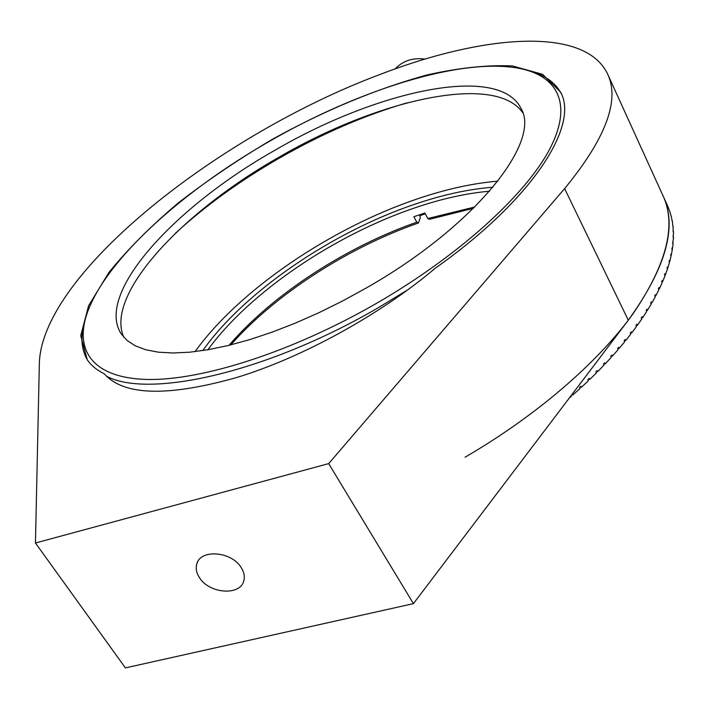 <?xml version="1.0" encoding="UTF-8"?>
<svg xmlns="http://www.w3.org/2000/svg" width="709" height="709" viewBox="0 0 709 709"><rect width="100%" height="100%" fill="white"/><g stroke="black" fill="none" stroke-linecap="round" stroke-linejoin="round"><path stroke-width="1.06" d="M241.14 567.492C231.604 551.46 200.815 548.89 196.889 563.62C195.454 568.148 196.331 572.854 199.521 577.729C209.279 593.69 240.041 596.092 243.736 581.017C244.995 576.683 244.126 572.181 241.14 567.492M235.76 377.782C167.235 396.96 123.419 395.64 104.312 373.82C96.867 370.169 91.204 365.516 87.313 359.871L80.746 335.676L88.581 305.792L108.92 272.416C127.868 249.107 151.097 225.861 178.615 202.668C207.923 179.962 239.42 158.692 273.107 138.875C325.334 110.117 376.576 88.829 426.836 75.003C458.82 67.798 487.367 64.776 512.492 65.955L542.651 74.339L560.58 92.108C579.359 125.387 532.982 199.256 435.255 268.215C380.467 314.725 301.369 358.098 235.76 377.782M465.095 457.199C536.589 415.616 597.767 362.591 632.676 314.291C666.593 264.661 676.705 225.161 663.03 195.781C677.609 226.357 666.035 267.834 628.298 320.202L413.427 603.643L328.692 463.615L35.45 543.005L39.385 361.847C44.002 271.467 221.243 133.859 379.616 74.622C483.024 34.688 584.376 25.985 607.471 73.745C620.18 100.013 605.903 138.299 564.621 188.603L328.692 463.615M413.427 603.643L125.404 667.905L35.45 543.005M123.765 337.2C104.622 294.164 183.197 211.433 278.805 157.318C376.727 100.084 494.767 72.531 522.639 112.598M274.844 150.308C375.859 91.16 498.17 63.491 520.823 108.078C541.915 141.153 475.996 225.533 366.473 287.881L342.952 300.802L319.147 312.598L295.423 323.1L272.132 332.158L249.621 339.655L228.183 345.522L208.118 349.705L189.666 352.196L173.031 353.002L158.373 352.178L145.815 349.776L135.437 345.886L127.283 340.621L121.354 334.09C94.324 293.464 175.345 206.461 274.844 150.308M407.657 289.884L379.085 307.254C267.222 372.65 148.739 398.839 106.554 376.231M87.535 360.19C80.941 348.961 80.188 335.33 85.275 319.298M269.021 141.561C183.188 190.668 107.484 258.227 87.739 311.543C73.78 349.475 91.771 377.844 146.488 379.439C201.081 380.946 292.073 352.107 376.701 303.23C459.326 255.488 525.901 194.514 549.714 149.094C573.457 103.532 557.345 75.207 517.978 68.126C459.326 57.748 357.469 90.513 269.021 141.561M425.32 213.817L419.896 215.696M407.117 102.84C364.807 115.142 322.108 133.629 279.027 158.302C239.518 181.07 204.901 206.142 175.185 233.5M663.394 196.597L667.896 206.523M667.913 206.514L669.659 211.14M669.73 211.105L671.077 215.97M671.21 215.917L672.141 221.004M672.336 220.933L672.832 226.251M673.098 226.153L673.16 231.692M673.497 231.577L673.036 230.585L673.523 232.481L673.116 237.329M673.515 237.205L673.054 236.194L673.479 238.127L672.681 243.16M673.151 243.019L672.69 242.008L673.054 243.976L672.398 249.019L671.857 249.178M672.398 249.019L671.937 248.008L672.238 250.011L671.255 255.205L670.634 255.364M671.255 255.205L670.785 254.185L671.024 256.224L669.704 261.559L669.012 261.727M669.704 261.559L669.234 260.54L669.42 262.605L667.754 268.082L666.983 268.259M667.754 268.082L667.284 267.063L667.399 269.154L665.396 274.773L664.546 274.941M665.396 274.773L664.927 273.745L664.501 274.844L664.98 275.872L662.631 281.606L661.701 281.774M662.631 281.606L662.153 280.578L661.665 281.703L662.144 282.731L659.459 288.59L658.439 288.749M659.459 288.59L658.971 287.553L658.413 288.696L658.9 289.733L655.86 295.697L654.761 295.848L655.24 296.867L651.855 302.938L650.685 303.062M651.855 302.938L651.367 301.901L650.676 303.08L651.172 304.117L647.441 310.285L646.227 310.382M647.441 310.285L646.945 309.239L646.183 310.445L646.679 311.481L642.611 317.729L641.353 317.8M642.611 317.729L642.106 316.693L641.282 317.907L641.787 318.953L637.373 325.271L636.088 325.307M637.373 325.271L636.868 324.226L635.973 325.458L636.478 326.503L631.728 332.884L630.416 332.884M631.728 332.884L631.223 331.839L630.266 333.079L630.771 334.125L625.684 340.568L624.354 340.524M625.684 340.568L625.17 339.514L624.15 340.763L624.664 341.818L619.249 348.296L617.911 348.208M619.249 348.296L618.735 347.25L617.654 348.5L618.168 349.555L612.425 356.069L611.078 355.927M612.425 356.069L611.902 355.014L610.759 356.272L611.282 357.327L605.22 363.859L603.882 363.664M605.22 363.859L604.697 362.804L603.492 364.072L604.024 365.126L597.652 371.658L596.322 371.419M597.652 371.658L597.12 370.612L595.861 371.87L596.393 372.925L589.72 379.457L588.408 379.155M589.72 379.457L589.188 378.402L587.867 379.669L588.408 380.724L581.451 387.238L580.157 386.875M581.451 387.238L580.91 386.183L579.537 387.442L580.077 388.497L572.837 394.975L571.862 394.656M571.108 395.649L571.41 396.234L569.23 398.13M572.34 394.018L572.837 394.975M655.86 295.697L655.373 294.66L654.753 295.83M527.345 70.306C543.732 74.268 555.014 81.987 561.2 93.473M425.028 59.104C412.789 57.509 402.836 60.77 395.188 68.879M202.765 350.583C244.454 291.638 332.22 232.091 414.916 204.192C442.735 194.745 468.755 189.081 492.994 187.22M489.591 191.2C466.495 193.247 441.822 198.715 415.563 207.613C335.047 234.697 249.63 292.259 207.932 349.741M497.904 181.149C472.646 183.276 445.624 189.25 416.839 199.069C330.607 228.307 239.35 289.99 195.046 351.629M473.541 208.26L429.388 219.32L427.802 218.514L424.895 213.01L413.879 216.715L416.803 222.192L418.399 222.989L420.295 217.796L419.71 214.712M229.06 345.31C272.451 294.652 346.01 246.883 416.803 222.192M418.399 222.989C348.022 247.503 274.995 294.536 230.797 344.884M427.802 218.514L474.808 206.993M628.298 320.202L564.621 188.603M197.696 561.776L196.889 563.62M663.03 195.781L607.79 74.445M560.58 92.108L560.881 92.755M520.823 108.078L521.106 108.663"/></g></svg>
